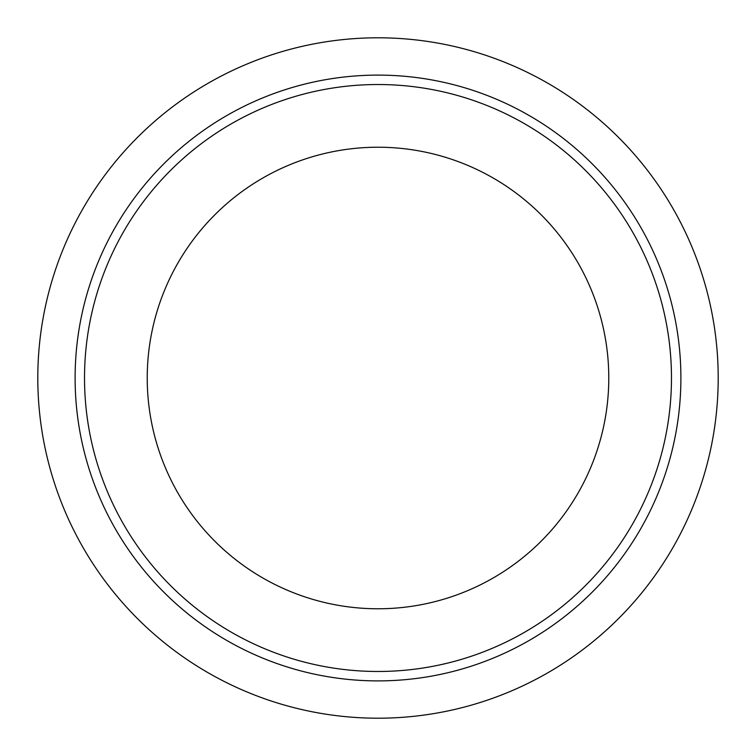 <?xml version="1.0" encoding="UTF-8"?>
<svg xmlns="http://www.w3.org/2000/svg" width="756" height="756" viewBox="0 0 756 756"><rect width="100%" height="100%" fill="white"/><g stroke="black" fill="none" stroke-linecap="round" stroke-linejoin="round"><path stroke-width="1.13" d="M147.231 378A230.769 230.769 0 0 1 493.385 178.142A230.769 230.769 0 0 1 493.385 577.858A230.769 230.769 0 0 1 147.231 378M37.8 378A340.2 340.2 0 0 1 548.1 83.377A340.2 340.2 0 0 1 548.1 672.623A340.2 340.2 0 0 1 37.8 378M75.109 378A302.891 302.891 0 0 0 529.446 640.313A302.891 302.891 0 0 0 529.446 115.687A302.891 302.891 0 0 0 75.109 378A302.891 302.891 0 0 1 529.446 115.687A302.891 302.891 0 0 1 529.446 640.313A302.891 302.891 0 0 1 75.109 378M84.521 378A293.479 293.479 0 0 1 524.74 123.842A293.479 293.479 0 0 1 524.74 632.158A293.479 293.479 0 0 1 84.521 378"/></g></svg>
